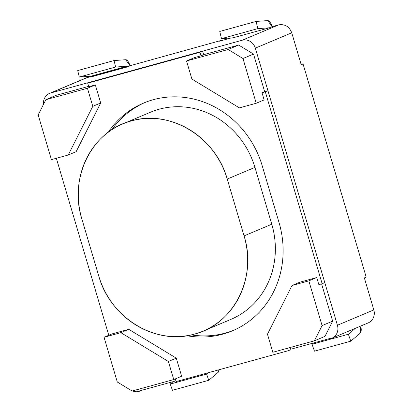 <?xml version="1.0" encoding="UTF-8"?>
<svg xmlns="http://www.w3.org/2000/svg" width="412" height="412" viewBox="0 0 412 412"><rect width="100%" height="100%" fill="white"/><g stroke="black" fill="none" stroke-linecap="round" stroke-linejoin="round"><path stroke-width="0.62" d="M111.951 333.936L128.76 329.312L176.285 358.146L168.374 361.484L120.845 332.649L104.04 337.274L111.951 333.936M120.845 332.649L128.76 329.312M176.285 358.146L181.641 376.223L173.73 379.56L168.374 361.484M173.73 379.56L132.144 391.014L117.286 382.001L104.04 337.274M92.793 106.327L100.703 102.99L95.352 84.913L87.437 88.25L45.85 99.704L38.177 114.922L51.423 159.645L68.232 155.015L92.793 106.327L87.437 88.25M100.703 102.99L76.143 151.678L68.232 155.015M95.352 84.913L88.745 86.731L87.694 83.178L200 52.252L201.051 55.805L194.449 57.623L186.533 60.961L191.889 79.037L239.413 107.877L256.223 103.247L264.133 99.91L262.032 92.803L267.97 90.784L255.342 48.153A11.129 10.264 -112.9 0 0 242.277 40.221L50.691 92.983A11.129 10.264 -112.9 0 0 49.522 93.385A11.129 10.264 -112.9 0 0 43.523 104.324M45.85 99.704L56.403 95.249L88.637 86.376M292.031 285.506L299.941 282.168L316.751 277.539L308.835 280.876L292.031 285.506L267.47 334.194L272.821 352.27L314.408 340.822L322.086 325.604L332.639 321.149L324.96 336.372L314.408 340.822M308.835 280.876L322.086 325.604M321.597 283.889L332.639 321.149M316.751 277.539L318.857 284.646L322.158 283.734L265.333 91.897M87.694 83.178L90.331 82.065L202.637 51.139L203.693 54.688L238.666 45.057L253.524 54.07L242.972 58.525L228.119 49.507L186.533 60.961M242.972 58.525L256.223 103.247M203.693 54.688L201.051 55.805L203.693 54.688M238.666 45.057L228.119 49.507M253.524 54.07L264.669 91.691L262.032 92.803M330.682 338.638A11.129 10.264 -112.9 0 0 331.84 338.237L368.24 322.879A11.129 10.264 -112.9 0 0 373.823 309.901L364.352 277.925L366.201 277.147L303.062 63.989L301.213 64.772L291.742 32.795L255.342 48.153M331.84 338.237A11.129 10.264 -112.9 0 0 337.423 325.253L267.97 90.784L324.795 282.622L322.158 283.734M132.52 390.911A11.129 10.264 -112.9 0 0 139.086 391.4L141.713 390.293M350.792 341.172L348.372 334.266L312.038 344.272L314.459 351.178L350.792 341.172L360.273 333.112A7.416 2.843 74.6 0 0 361.072 327.715M360.273 333.112L360.438 327.133M355.391 328.302L348.372 334.266M313.578 342.964L312.038 344.272M127.529 66.167L115.628 67.027L114.047 60.559L77.714 70.565L79.289 77.034L92.252 76.096M115.628 67.027L79.289 77.034M93.699 75.808L221.064 40.464L219.22 41.241L231.24 37.93M91.088 76.91L127.421 66.904L130.058 65.791A7.416 2.843 74.6 0 0 125.665 59.714L114.047 60.559M127.246 66.188L90.913 76.194M130.058 65.791L125.665 59.714M256.084 21.439L219.75 31.446L221.502 38.635L233.125 37.796L269.458 27.789L272.095 26.677A7.416 2.843 74.6 0 0 267.702 20.6L256.084 21.439L257.84 28.629L221.502 38.635M272.069 26.687L278.677 24.869C284.903 23.901 289.26 26.543 291.742 32.795M257.84 28.629L269.458 27.789M272.095 26.677L267.702 20.6M221.141 40.711L221.064 40.464L219.22 41.241M301.141 64.519L303.062 63.989M93.766 75.793L87.092 77.631A11.129 10.264 -112.9 0 0 85.923 78.033L49.522 93.385M50.691 92.983L87.092 77.631L50.691 92.983M138.983 391.045L175.878 380.884M290.929 349.201L330.573 338.283M173.102 381.646L170.244 384.077L172.422 390.298L208.755 380.291L218.236 372.232A7.416 2.843 74.6 0 0 219.158 369.734M218.236 372.232L218.298 369.971M208.096 372.783L206.577 374.07L170.244 384.077M208.755 380.291L206.567 374.034M122.853 123.883L150.55 112.203A81.602 75.283 67.1 0 1 254.935 167.375L271.771 224.221A81.602 75.283 67.1 0 1 230.813 319.418L203.116 331.099A81.602 75.283 67.1 0 1 98.736 275.927L81.895 219.086A81.602 75.283 67.1 0 1 122.853 123.883A81.602 75.283 67.1 0 1 227.239 179.06L244.074 235.901A81.602 75.283 67.1 0 1 203.116 331.099M254.935 167.375L227.239 179.06L244.074 235.901C257.438 277.389 233.702 324.45 194.557 334.07C156.04 345.838 110.107 317.966 98.736 275.927L81.895 219.086C68.531 177.598 92.267 130.537 131.418 120.917C169.929 109.149 215.862 137.021 227.239 179.06L254.935 167.375M233.815 330.213A92.731 85.547 67.1 0 1 191.225 334.899M108.212 132.283A92.731 85.547 -112.9 0 1 143.587 103.062A92.731 85.547 -112.9 0 1 262.207 165.763L279.042 222.604A92.731 85.547 67.1 0 1 232.502 330.784A92.731 85.547 67.1 0 1 186.883 335.728M111.832 129.749A92.731 85.547 67.1 0 1 144.911 102.521M264.669 91.691L267.97 90.784M175.291 378.906L176.089 381.594L288.395 350.669L291.032 349.556L290.403 347.429M202.637 51.139L200 52.252M56.351 158.29L108.778 335.275M288.395 350.669L287.658 348.186M337.423 325.253L373.823 309.901M278.677 24.869L242.277 40.221M244.074 235.901L271.771 224.221"/></g></svg>
